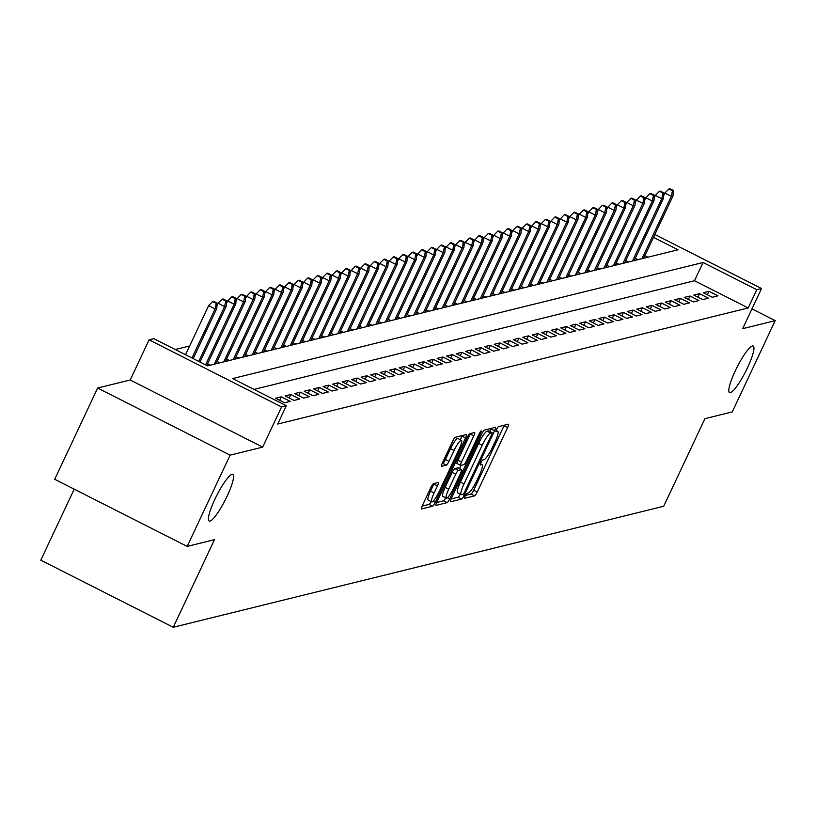 <?xml version="1.0" encoding="UTF-8"?>
<svg xmlns="http://www.w3.org/2000/svg" width="816" height="816" viewBox="0 0 816 816"><rect width="100%" height="100%" fill="white"/><g stroke="black" fill="none" stroke-linecap="round" stroke-linejoin="round"><path stroke-width="1.22" d="M465.253 495.955A2.805 0.52 116.9 0 0 464.63 498.301A2.805 0.52 116.9 0 0 464.722 498.301L474.637 495.853A4.009 0.734 116.9 0 0 477.258 492.048L507.603 427.543A4.009 0.734 116.9 0 0 508.48 424.198A4.009 0.734 116.9 0 0 508.358 424.187L498.443 426.635A2.805 0.52 116.9 0 0 496.618 429.308A2.805 0.52 116.9 0 0 495.995 431.644A2.805 0.52 116.9 0 0 496.087 431.654L497.372 431.338A12.821 2.356 116.9 0 1 497.77 431.358A12.821 2.356 116.9 0 1 494.955 442.068L492.425 447.443A12.821 2.356 116.9 0 1 484.051 459.643L482.766 459.959A2.805 0.52 116.9 0 0 480.93 462.631A2.805 0.52 116.9 0 0 480.318 464.977A2.805 0.52 116.9 0 0 480.4 464.977L481.685 464.661A12.821 2.356 116.9 0 1 482.083 464.692A12.821 2.356 116.9 0 1 479.278 475.391L476.748 480.767A12.821 2.356 116.9 0 1 468.364 492.966L467.078 493.282A2.805 0.52 116.9 0 0 465.253 495.955M227.083 496.22A26.132 4.804 116.9 0 0 232.815 474.412A26.132 4.804 116.9 0 0 214.914 499.229A26.132 4.804 116.9 0 0 209.192 521.036A26.132 4.804 116.9 0 0 227.083 496.22M747.456 367.832A26.132 4.804 116.9 0 0 753.178 346.015A26.132 4.804 116.9 0 0 735.287 370.831A26.132 4.804 116.9 0 0 729.565 392.639A26.132 4.804 116.9 0 0 747.456 367.832M433.49 483.684A4.009 0.734 116.9 0 0 430.868 487.499L422.351 505.594A4.009 0.734 116.9 0 0 421.474 508.939A4.009 0.734 116.9 0 0 421.597 508.939L432.602 506.226A4.009 0.734 116.9 0 0 435.224 502.411L465.579 437.917A4.009 0.734 116.9 0 0 466.456 434.571A4.009 0.734 116.9 0 0 466.334 434.561L455.318 437.274A4.009 0.734 116.9 0 0 452.707 441.089L442.415 462.947A4.009 0.734 116.9 0 0 441.538 466.293A4.009 0.734 116.9 0 0 441.66 466.303L446.372 465.14A4.009 0.734 116.9 0 0 448.994 461.326L454.094 450.483A10.72 1.969 116.9 0 1 461.438 440.303A10.72 1.969 116.9 0 1 459.082 449.259L439.1 491.722A10.72 1.969 116.9 0 1 431.766 501.901A10.72 1.969 116.9 0 1 434.112 492.946L437.447 485.867A4.009 0.734 116.9 0 0 438.325 482.531A4.009 0.734 116.9 0 0 438.192 482.521L433.49 483.684M187.17 546.404L54.703 479.288L97.645 388.028L230.112 455.144L187.17 546.404L214.496 539.662L173.267 627.28L663.704 506.267L704.932 418.659L732.258 411.917L775.2 320.647L742.652 328.685L761.542 288.527L756.789 289.7L748.201 307.948L277.726 424.034L286.314 405.776L281.571 406.949L149.104 339.833L153.847 338.66L207.55 365.874L678.025 249.788L653.504 237.364M230.112 455.144L262.67 447.107L281.571 406.949M451.36 498.433A4.009 0.734 116.9 0 0 450.483 501.779A4.009 0.734 116.9 0 0 450.616 501.789L461.621 499.066A4.009 0.734 116.9 0 0 464.243 495.251L494.588 430.756A4.009 0.734 116.9 0 0 495.465 427.411A4.009 0.734 116.9 0 0 495.343 427.4L484.337 430.114A4.009 0.734 116.9 0 0 481.715 433.928L451.36 498.433M447.117 502.646L436.101 505.359A4.009 0.734 116.9 0 1 435.979 505.359A4.009 0.734 116.9 0 1 436.856 502.013L467.211 437.509A4.009 0.734 116.9 0 1 469.832 433.694L474.545 432.531A4.009 0.734 116.9 0 1 474.667 432.541A4.009 0.734 116.9 0 1 473.79 435.887L461.479 462.05A4.009 0.734 116.9 0 0 460.601 465.395A4.009 0.734 116.9 0 0 460.724 465.395L463.845 464.63A4.009 0.734 116.9 0 0 466.466 460.816L479.288 433.582A2.805 0.52 116.9 0 1 481.205 430.919A2.805 0.52 116.9 0 1 480.593 433.255L449.728 498.831A4.009 0.734 116.9 0 1 447.117 502.646L443.537 500.83L436.621 502.544M775.2 320.647L751.964 308.876M712.266 297.259L717.968 295.851L709.022 291.322L703.31 292.73L712.266 297.259M702.76 299.605L708.461 298.197L699.516 293.668L693.814 295.076L702.76 299.605M693.253 301.951L698.955 300.543L690.01 296.014L684.308 297.422L693.253 301.951M683.757 304.297L689.459 302.889L680.503 298.35L674.801 299.758L683.757 304.297M674.251 306.643L679.952 305.235L670.997 300.696L665.295 302.104L674.251 306.643M664.744 308.989L670.446 307.581L661.49 303.042L655.789 304.45L664.744 308.989M655.238 311.335L660.94 309.927L651.994 305.388L646.292 306.796L655.238 311.335M645.731 313.681L651.433 312.273L642.488 307.734L636.786 309.142L645.731 313.681M636.225 316.027L641.937 314.619L632.981 310.08L627.28 311.488L636.225 316.027M626.729 318.362L632.431 316.965L623.475 312.426L617.773 313.834L626.729 318.362M617.222 320.708L622.924 319.301L613.969 314.772L608.267 316.18L617.222 320.708M607.716 323.054L613.418 321.647L604.472 317.118L598.771 318.526L607.716 323.054M598.21 325.4L603.911 323.993L594.966 319.464L589.264 320.872L598.21 325.4M588.703 327.746L594.405 326.339L585.46 321.81L579.758 323.218L588.703 327.746M579.207 330.092L584.909 328.685L575.953 324.146L570.251 325.553L579.207 330.092M569.701 332.438L575.402 331.031L566.447 326.492L560.745 327.899L569.701 332.438M560.194 334.784L565.896 333.377L556.951 328.838L551.239 330.245L560.194 334.784M550.688 337.13L556.39 335.723L547.444 331.184L541.742 332.591L550.688 337.13M541.181 339.476L546.883 338.069L537.938 333.53L532.236 334.937L541.181 339.476M531.685 341.822L537.387 340.415L528.431 335.876L522.73 337.283L531.685 341.822M522.179 344.158L527.881 342.761L518.925 338.222L513.223 339.629L522.179 344.158M512.672 346.504L518.374 345.097L509.419 340.568L503.717 341.975L512.672 346.504M503.166 348.85L508.868 347.443L499.922 342.914L494.221 344.321L503.166 348.85M493.66 351.196L499.361 349.789L490.416 345.26L484.714 346.667L493.66 351.196M484.153 353.542L489.865 352.135L480.91 347.606L475.208 349.013L484.153 353.542M474.657 355.888L480.359 354.481L471.403 349.952L465.701 351.349L474.657 355.888M465.151 358.234L470.852 356.827L461.897 352.288L456.195 353.695L465.151 358.234M455.644 360.58L461.346 359.173L452.401 354.634L446.699 356.041L455.644 360.58M446.138 362.926L451.84 361.519L442.894 356.98L437.192 358.387L446.138 362.926M436.631 365.272L442.333 363.865L433.388 359.326L427.686 360.733L436.631 365.272M427.135 367.618L432.837 366.211L423.881 361.672L418.18 363.079L427.135 367.618M417.629 369.964L423.331 368.557L414.375 364.018L408.673 365.425L417.629 369.964M408.122 372.3L413.824 370.892L404.879 366.364L399.167 367.771L408.122 372.3M398.616 374.646L404.318 373.238L395.372 368.71L389.671 370.117L398.616 374.646M389.11 376.992L394.811 375.584L385.866 371.056L380.164 372.463L389.11 376.992M379.603 379.338L385.315 377.93L376.36 373.402L370.658 374.809L379.603 379.338M370.107 381.684L375.809 380.276L366.853 375.748L361.151 377.145L370.107 381.684M360.601 384.03L366.302 382.622L357.347 378.083L351.645 379.491L360.601 384.03M351.094 386.376L356.796 384.968L347.851 380.429L342.149 381.837L351.094 386.376M341.588 388.722L347.29 387.314L338.344 382.775L332.642 384.183L341.588 388.722M332.081 391.068L337.793 389.66L328.838 385.121L323.136 386.529L332.081 391.068M322.585 393.414L328.287 392.006L319.331 387.467L313.63 388.875L322.585 393.414M313.079 395.76L318.781 394.352L309.825 389.813L304.123 391.221L313.079 395.76M303.572 398.096L309.274 396.688L300.329 392.159L294.617 393.567L303.572 398.096M294.066 400.442L299.768 399.034L290.822 394.505L285.121 395.913L294.066 400.442M284.56 402.788L290.261 401.38L281.316 396.851L275.614 398.259L284.56 402.788M748.201 307.948L694.498 280.745L254.031 389.416M189.659 345.964L175.267 349.513M648.026 257.193L644.915 255.622M635.266 258.254L638.041 259.661M625.77 260.6L628.534 261.997M616.264 262.946L619.038 264.343M606.757 265.292L609.532 266.689M597.251 267.628L600.025 269.035M587.744 269.974L590.519 271.381M578.248 272.32L581.012 273.727M568.742 274.666L571.506 276.073M559.235 277.012L562.01 278.419M549.729 279.358L552.503 280.765M540.223 281.704L542.997 283.111M530.716 284.05L533.491 285.457M521.22 286.396L523.984 287.793M511.714 288.742L514.488 290.139M502.207 291.088L504.982 292.485M492.701 293.423L495.475 294.831M483.194 295.769L485.969 297.177M473.698 298.115L476.462 299.523M464.192 300.461L466.966 301.869M454.685 302.807L457.46 304.215M445.179 305.153L447.953 306.561M435.673 307.499L438.447 308.907M426.176 309.845L428.941 311.253M416.67 312.191L419.434 313.589M407.164 314.537L409.938 315.935M397.657 316.883L400.432 318.281M388.151 319.229L390.925 320.627M378.644 321.565L381.419 322.973M369.148 323.911L371.912 325.319M359.642 326.257L362.416 327.665M350.135 328.603L352.91 330.011M340.629 330.949L343.403 332.357M331.123 333.295L333.897 334.703M321.626 335.641L324.391 337.049M312.12 337.987L314.894 339.385M302.614 340.333L305.388 341.731M293.107 342.679L295.882 344.077M283.601 345.025L286.375 346.423M274.094 347.361L276.869 348.769M264.598 349.707L267.362 351.115M255.092 352.053L257.866 353.461M245.585 354.399L248.36 355.807M236.079 356.745L238.853 358.153M226.573 359.091L229.347 360.499M217.076 361.437L219.841 362.845M207.57 363.783L210.344 365.191M74.205 489.172L40.8 560.164L173.267 627.28M262.67 447.107L130.203 379.991L97.645 388.028M130.203 379.991L149.104 339.833M756.789 289.7L703.086 262.487L232.611 378.573L286.314 405.776M654.86 234.478L761.542 288.527M694.498 280.745L703.086 262.487M709.022 291.322L707.39 294.79M699.516 293.668L697.884 297.136M690.01 296.014L688.378 299.482M680.503 298.35L678.871 301.828M670.997 300.696L669.365 304.174M661.49 303.042L659.858 306.51M651.994 305.388L650.362 308.856M642.488 307.734L640.856 311.202M632.981 310.08L631.349 313.548M623.475 312.426L621.843 315.894M613.969 314.772L612.337 318.24M604.472 317.118L602.84 320.586M594.966 319.464L593.334 322.932M585.46 321.81L583.828 325.278M575.953 324.146L574.321 327.624M566.447 326.492L564.815 329.97M556.951 328.838L555.308 332.306M547.444 331.184L545.812 334.652M537.938 333.53L536.306 336.998M528.431 335.876L526.799 339.344M518.925 338.222L517.293 341.69M509.419 340.568L507.787 344.036M499.922 342.914L498.29 346.382M490.416 345.26L488.784 348.728M480.91 347.606L479.278 351.074M471.403 349.952L469.771 353.42M461.897 352.288L460.265 355.766M452.401 354.634L450.769 358.102M442.894 356.98L441.262 360.448M433.388 359.326L431.756 362.794M423.881 361.672L422.249 365.14M414.375 364.018L412.743 367.486M404.879 366.364L403.237 369.832M395.372 368.71L393.74 372.178M385.866 371.056L384.234 374.524M376.36 373.402L374.728 376.87M366.853 375.748L365.221 379.216M357.347 378.083L355.715 381.562M347.851 380.429L346.219 383.897M338.344 382.775L336.712 386.243M328.838 385.121L327.206 388.589M319.331 387.467L317.699 390.935M309.825 389.813L308.193 393.281M300.329 392.159L298.697 395.627M290.822 394.505L289.19 397.973M281.316 396.851L279.684 400.319M465.518 495.404L471.056 494.047A4.009 0.734 116.9 0 0 473.678 490.232L504.023 425.728A4.009 0.734 116.9 0 0 504.268 425.197M489.794 431.531L491.008 428.941A4.009 0.734 116.9 0 0 491.252 428.41M451.126 498.964L458.041 497.25A4.009 0.734 116.9 0 0 460.306 494.159M462.958 494.302A2.805 0.52 116.9 0 0 464.783 491.64L491.426 435.02A2.805 0.52 116.9 0 0 492.048 432.674A2.805 0.52 116.9 0 0 491.956 432.674L490.6 433.01A12.821 2.356 116.9 0 0 482.225 445.21L464.008 483.908A12.821 2.356 116.9 0 0 461.203 494.608A12.821 2.356 116.9 0 0 461.601 494.639L462.958 494.302M488.519 430.93A2.805 0.52 116.9 0 0 488.468 430.868A2.805 0.52 116.9 0 0 488.376 430.858L491.956 432.674M461.203 494.608L457.623 492.803A12.821 2.356 116.9 0 1 460.428 482.093L478.645 443.394A12.821 2.356 116.9 0 1 487.019 431.195L488.376 430.858M460.52 465.293L457.144 463.59A4.009 0.734 116.9 0 1 457.021 463.58A4.009 0.734 116.9 0 1 457.898 460.234L470.21 434.071A4.009 0.734 116.9 0 0 470.444 433.541M461.071 465.314L459.53 468.598M448.708 489.192A10.72 1.969 116.9 0 0 446.352 498.137A10.72 1.969 116.9 0 0 453.696 487.958L460.734 472.994A4.009 0.734 116.9 0 0 461.611 469.649A4.009 0.734 116.9 0 0 461.489 469.649L458.368 470.414A4.009 0.734 116.9 0 0 455.746 474.229L448.708 489.192L445.128 487.376A10.72 1.969 116.9 0 0 442.772 496.322L446.352 498.137M458.113 467.935A4.009 0.734 116.9 0 0 458.031 467.843A4.009 0.734 116.9 0 0 457.909 467.833L461.489 469.649M445.128 487.376L452.166 472.413A4.009 0.734 116.9 0 1 454.787 468.598L457.909 467.833M443.537 500.83A4.009 0.734 116.9 0 0 445.75 497.831M431.766 501.901L428.186 500.086A10.72 1.969 116.9 0 1 430.532 491.13L433.867 484.061A4.009 0.734 116.9 0 0 434.102 483.531M461.438 440.303L457.858 438.488A10.72 1.969 116.9 0 0 450.514 448.667L454.094 450.483M442.18 463.478L442.792 463.325A4.009 0.734 116.9 0 0 445.414 459.51L450.514 448.667M460.285 439.722L461.999 436.101A4.009 0.734 116.9 0 0 462.233 435.571M422.107 506.124L429.022 504.41A4.009 0.734 116.9 0 0 431.154 501.585M673.424 190.536L669.844 188.72L668.896 188.955L672.476 190.771L673.424 190.536L673.006 195.911L671.293 196.34L664.846 193.066L663.724 195.473M672.476 190.771L671.293 196.34L641.957 258.692M673.006 195.911L643.661 258.274M664.846 193.066L668.896 188.955M663.918 192.882L660.338 191.066L659.389 191.301L662.969 193.117L663.918 192.882L663.5 198.257L661.786 198.676L655.35 195.412L654.218 197.819M662.969 193.117L661.786 198.676L632.451 261.038M663.5 198.257L634.154 260.61M655.35 195.412L659.389 191.301M654.422 195.228L650.842 193.412L649.883 193.647L653.463 195.463L654.422 195.228L653.993 200.603L652.29 201.022L645.844 197.758L644.711 200.165M653.463 195.463L652.29 201.022L622.945 263.384M653.993 200.603L624.658 262.956M645.844 197.758L649.883 193.647M644.915 197.574L641.335 195.758L640.387 195.993L643.967 197.809L644.915 197.574L644.497 202.949L642.784 203.368L636.337 200.104L635.205 202.511M643.967 197.809L642.784 203.368L613.438 265.73M644.497 202.949L615.152 265.302M636.337 200.104L640.387 195.993M635.409 199.92L631.829 198.104L630.88 198.339L634.46 200.155L635.409 199.92L634.991 205.295L633.277 205.714L626.831 202.45L625.699 204.857M634.46 200.155L633.277 205.714L603.932 268.076M634.991 205.295L605.645 267.648M626.831 202.45L630.88 198.339M625.903 202.266L622.322 200.45L621.374 200.685L624.954 202.501L625.903 202.266L625.484 207.641L623.771 208.06L617.324 204.796L616.192 207.203M624.954 202.501L623.771 208.06L594.425 270.412M625.484 207.641L596.139 269.994M617.324 204.796L621.374 200.685M616.396 204.602L612.816 202.796L611.867 203.031L615.448 204.836L616.396 204.602L615.978 209.987L614.264 210.406L607.828 207.142L606.696 209.549M615.448 204.836L614.264 210.406L584.929 272.758M615.978 209.987L586.633 272.34M607.828 207.142L611.867 203.031M606.9 206.948L603.32 205.142L602.361 205.377L605.941 207.182L606.9 206.948L606.472 212.333L604.768 212.752L598.322 209.488L597.19 211.895M605.941 207.182L604.768 212.752L575.423 275.104M606.472 212.333L577.136 274.686M598.322 209.488L602.361 205.377M597.394 209.294L593.813 207.478L592.865 207.713L596.445 209.528L597.394 209.294L596.965 214.669L595.262 215.098L588.815 211.834L587.683 214.231M596.445 209.528L595.262 215.098L565.916 277.45M596.965 214.669L567.63 277.032M588.815 211.834L592.865 207.713M587.887 211.64L584.307 209.824L583.358 210.059L586.939 211.874L587.887 211.64L587.469 217.015L585.755 217.444L579.309 214.18L578.177 216.577M586.939 211.874L585.755 217.444L556.41 279.796M587.469 217.015L558.124 279.378M579.309 214.18L583.358 210.059M578.381 213.986L574.801 212.17L573.852 212.405L577.432 214.22L578.381 213.986L577.963 219.361L576.249 219.79L569.803 216.526L568.67 218.923M577.432 214.22L576.249 219.79L546.904 282.142M577.963 219.361L548.617 281.724M569.803 216.526L573.852 212.405M568.874 216.332L565.294 214.516L564.346 214.751L567.926 216.566L568.874 216.332L568.456 221.707L566.743 222.136L560.296 218.861L559.174 221.269M567.926 216.566L566.743 222.136L537.407 284.488M568.456 221.707L539.111 284.07M560.296 218.861L564.346 214.751M559.368 218.678L555.788 216.862L554.839 217.097L558.419 218.912L559.368 218.678L558.95 224.053L557.236 224.471L550.8 221.207L549.668 223.615M558.419 218.912L557.236 224.471L527.901 286.834M558.95 224.053L529.604 286.406M550.8 221.207L554.839 217.097M549.872 221.024L546.292 219.208L545.333 219.443L548.913 221.258L549.872 221.024L549.443 226.399L547.74 226.817L541.294 223.553L540.161 225.961M548.913 221.258L547.74 226.817L518.395 289.18M549.443 226.399L520.108 288.752M541.294 223.553L545.333 219.443M540.365 223.37L536.785 221.554L535.837 221.789L539.417 223.604L540.365 223.37L539.947 228.745L538.234 229.163L531.787 225.899L530.655 228.307M539.417 223.604L538.234 229.163L508.888 291.526M539.947 228.745L510.602 291.098M531.787 225.899L535.837 221.789M530.859 225.716L527.279 223.9L526.33 224.135L529.91 225.95L530.859 225.716L530.441 231.091L528.727 231.509L522.281 228.245L521.149 230.653M529.91 225.95L528.727 231.509L499.382 293.872M530.441 231.091L501.095 293.444M522.281 228.245L526.33 224.135M521.353 228.062L517.772 226.246L516.824 226.481L520.404 228.296L521.353 228.062L520.934 233.437L519.221 233.855L512.774 230.591L511.652 232.999M520.404 228.296L519.221 233.855L489.875 296.218M520.934 233.437L491.589 295.79M512.774 230.591L516.824 226.481M511.846 230.398L508.266 228.592L507.317 228.827L510.898 230.632L511.846 230.398L511.428 235.783L509.714 236.201L503.278 232.937L502.146 235.345M510.898 230.632L509.714 236.201L480.379 298.554M511.428 235.783L482.083 298.136M503.278 232.937L507.317 228.827M502.35 232.744L498.77 230.938L497.811 231.173L501.391 232.978L502.35 232.744L501.922 238.129L500.218 238.547L493.772 235.283L492.64 237.691M501.391 232.978L500.218 238.547L470.873 300.9M501.922 238.129L472.586 300.482M493.772 235.283L497.811 231.173M492.844 235.09L489.263 233.274L488.315 233.509L491.895 235.324L492.844 235.09L492.425 240.465L490.712 240.893L484.265 237.629L483.133 240.026M491.895 235.324L490.712 240.893L461.366 303.246M492.425 240.465L463.08 302.828M484.265 237.629L488.315 233.509M483.337 237.436L479.757 235.62L478.808 235.855L482.389 237.67L483.337 237.436L482.919 242.811L481.205 243.239L474.759 239.975L473.627 242.372M482.389 237.67L481.205 243.239L451.86 305.592M482.919 242.811L453.574 305.174M474.759 239.975L478.808 235.855M473.831 239.782L470.251 237.966L469.302 238.201L472.882 240.016L473.831 239.782L473.413 245.157L471.699 245.585L465.253 242.321L464.12 244.718M472.882 240.016L471.699 245.585L442.354 307.938M473.413 245.157L444.067 307.52M465.253 242.321L469.302 238.201M464.324 242.128L460.744 240.312L459.796 240.547L463.376 242.362L464.324 242.128L463.906 247.503L462.193 247.931L455.756 244.667L454.624 247.064M463.376 242.362L462.193 247.931L432.857 310.284M463.906 247.503L434.561 309.866M455.756 244.667L459.796 240.547M454.828 244.474L451.248 242.658L450.289 242.893L453.869 244.708L454.828 244.474L454.4 249.849L452.696 250.277L446.25 247.003L445.118 249.41M453.869 244.708L452.696 250.277L423.351 312.63M454.4 249.849L425.065 312.212M446.25 247.003L450.289 242.893M445.322 246.82L441.742 245.004L440.793 245.239L444.373 247.054L445.322 246.82L444.893 252.195L443.19 252.613L436.744 249.349L435.611 251.756M444.373 247.054L443.19 252.613L413.845 314.976M444.893 252.195L415.558 314.548M436.744 249.349L440.793 245.239M435.815 249.166L432.235 247.35L431.287 247.585L434.867 249.4L435.815 249.166L435.397 254.541L433.684 254.959L427.237 251.695L426.105 254.102M434.867 249.4L433.684 254.959L404.338 317.322M435.397 254.541L406.052 316.894M427.237 251.695L431.287 247.585M426.309 251.512L422.729 249.696L421.78 249.931L425.36 251.746L426.309 251.512L425.891 256.887L424.177 257.305L417.731 254.041L416.599 256.448M425.36 251.746L424.177 257.305L394.832 319.668M425.891 256.887L396.545 319.24M417.731 254.041L421.78 249.931M416.803 253.858L413.222 252.042L412.274 252.277L415.854 254.092L416.803 253.858L416.384 259.233L414.671 259.651L408.224 256.387L407.102 258.794M415.854 254.092L414.671 259.651L385.336 322.014M416.384 259.233L387.039 321.586M408.224 256.387L412.274 252.277M407.296 256.193L403.716 254.388L402.767 254.623L406.348 256.428L407.296 256.193L406.878 261.579L405.164 261.997L398.728 258.733L397.596 261.14M406.348 256.428L405.164 261.997L375.829 324.35M406.878 261.579L377.533 323.932M398.728 258.733L402.767 254.623M397.8 258.539L394.22 256.734L393.261 256.969L396.841 258.774L397.8 258.539L397.372 263.925L395.668 264.343L389.222 261.079L388.09 263.486M396.841 258.774L395.668 264.343L366.323 326.696M397.372 263.925L368.036 326.278M389.222 261.079L393.261 256.969M388.294 260.885L384.713 259.07L383.765 259.304L387.345 261.12L388.294 260.885L387.875 266.271L386.162 266.689L379.715 263.425L378.583 265.832M387.345 261.12L386.162 266.689L356.816 329.042M387.875 266.271L358.53 328.624M379.715 263.425L383.765 259.304M378.787 263.231L375.207 261.416L374.258 261.65L377.839 263.466L378.787 263.231L378.369 268.607L376.655 269.035L370.209 265.771L369.077 268.168M377.839 263.466L376.655 269.035L347.31 331.388M378.369 268.607L349.024 330.97M370.209 265.771L374.258 261.65M369.281 265.577L365.701 263.762L364.752 263.996L368.332 265.812L369.281 265.577L368.863 270.953L367.149 271.381L360.703 268.117L359.57 270.514M368.332 265.812L367.149 271.381L337.804 333.734M368.863 270.953L339.517 333.316M360.703 268.117L364.752 263.996M359.774 267.923L356.194 266.108L355.246 266.342L358.826 268.158L359.774 267.923L359.356 273.299L357.643 273.727L351.206 270.463L350.074 272.86M358.826 268.158L357.643 273.727L328.307 336.08M359.356 273.299L330.011 335.662M351.206 270.463L355.246 266.342M350.278 270.269L346.698 268.454L345.739 268.688L349.319 270.504L350.278 270.269L349.85 275.645L348.146 276.073L341.7 272.799L340.568 275.206M349.319 270.504L348.146 276.073L318.801 338.426M349.85 275.645L320.515 338.008M341.7 272.799L345.739 268.688M340.772 272.615L337.192 270.8L336.243 271.034L339.823 272.85L340.772 272.615L340.343 277.991L338.64 278.409L332.194 275.145L331.061 277.552M339.823 272.85L338.64 278.409L309.295 340.772M340.343 277.991L311.008 340.343M332.194 275.145L336.243 271.034M331.265 274.961L327.685 273.146L326.737 273.38L330.317 275.196L331.265 274.961L330.847 280.337L329.134 280.755L322.687 277.491L321.555 279.898M330.317 275.196L329.134 280.755L299.788 343.118M330.847 280.337L301.502 342.689M322.687 277.491L326.737 273.38M321.759 277.307L318.179 275.492L317.23 275.726L320.81 277.542L321.759 277.307L321.341 282.683L319.627 283.101L313.181 279.837L312.049 282.244M320.81 277.542L319.627 283.101L290.282 345.464M321.341 282.683L291.995 345.035M313.181 279.837L317.23 275.726M312.253 279.653L308.672 277.838L307.724 278.072L311.304 279.888L312.253 279.653L311.834 285.029L310.121 285.447L303.685 282.183L302.552 284.59M311.304 279.888L310.121 285.447L280.786 347.81M311.834 285.029L282.489 347.381M303.685 282.183L307.724 278.072M302.756 281.989L299.176 280.184L298.217 280.418L301.798 282.224L302.756 281.989L302.328 287.375L300.625 287.793L294.178 284.529L293.046 286.936M301.798 282.224L300.625 287.793L271.279 350.146M302.328 287.375L272.993 349.727M294.178 284.529L298.217 280.418M293.25 284.335L289.67 282.53L288.721 282.764L292.301 284.57L293.25 284.335L292.822 289.721L291.118 290.139L284.672 286.875L283.54 289.282M292.301 284.57L291.118 290.139L261.773 352.492M292.822 289.721L263.486 352.073M284.672 286.875L288.721 282.764M283.744 286.681L280.163 284.866L279.215 285.1L282.795 286.916L283.744 286.681L283.325 292.067L281.612 292.485L275.165 289.221L274.033 291.628M282.795 286.916L281.612 292.485L252.266 354.838M283.325 292.067L253.98 354.419M275.165 289.221L279.215 285.1M274.237 289.027L270.657 287.212L269.708 287.446L273.289 289.262L274.237 289.027L273.819 294.403L272.105 294.831L265.659 291.567L264.527 293.964M273.289 289.262L272.105 294.831L242.76 357.184M273.819 294.403L244.474 356.765M265.659 291.567L269.708 287.446M264.731 291.373L261.151 289.558L260.202 289.792L263.782 291.608L264.731 291.373L264.313 296.749L262.599 297.177L256.153 293.913L255.031 296.31M263.782 291.608L262.599 297.177L233.264 359.53M264.313 296.749L234.967 359.111M256.153 293.913L260.202 289.792M255.224 293.719L251.644 291.904L250.696 292.138L254.276 293.954L255.224 293.719L254.806 299.095L253.093 299.523L246.656 296.259L245.524 298.656M254.276 293.954L253.093 299.523L223.757 361.876M254.806 299.095L225.461 361.457M246.656 296.259L250.696 292.138M245.728 296.065L242.148 294.25L241.189 294.484L244.769 296.3L245.728 296.065L245.3 301.441L243.596 301.869L237.15 298.595L236.018 301.002M244.769 296.3L243.596 301.869L214.251 364.222M245.3 301.441L215.965 363.803M237.15 298.595L241.189 294.484M236.222 298.411L232.642 296.596L231.693 296.83L235.273 298.646L236.222 298.411L235.804 303.787L234.09 304.205L227.644 300.941L226.511 303.348M235.273 298.646L234.09 304.205L205.55 364.854M235.804 303.787L206.774 365.476M227.644 300.941L231.693 296.83M226.715 300.757L223.135 298.942L222.187 299.176L225.767 300.992L226.715 300.757L226.297 306.133L224.584 306.551L218.137 303.287L217.005 305.694M225.767 300.992L224.584 306.551L198.767 361.417M226.297 306.133L199.991 362.039M218.137 303.287L222.187 299.176M217.209 303.103L213.629 301.288L212.68 301.522L216.26 303.338L217.209 303.103L216.791 308.479L215.077 308.897L208.631 305.633L185.538 354.715M216.26 303.338L215.077 308.897L191.984 357.979M216.791 308.479L193.198 358.601M208.631 305.633L212.68 301.522M480.389 463.998L481.685 464.661M496.067 430.675L497.372 431.338M504.023 425.728L507.603 427.543M473.678 490.232L477.258 492.048M471.056 494.047L474.637 495.853M491.008 428.941L494.588 430.756M462.56 494.404L464.243 495.251M458.041 497.25L461.621 499.066M487.019 431.195L490.6 433.01M478.645 443.394L482.225 445.21M460.428 482.093L464.008 483.908M470.21 434.071L473.79 435.887M457.898 460.234L461.479 462.05M479.675 432.796L480.593 433.255M447.474 497.689L449.728 498.831M454.787 468.598L458.368 470.414M452.166 472.413L455.746 474.229M433.867 484.061L437.447 485.867M430.532 491.13L434.112 492.946M445.414 459.51L448.994 461.326M442.792 463.325L446.372 465.14M461.999 436.101L465.579 437.917M433.041 501.31L435.224 502.411M429.022 504.41L432.602 506.226M480.43 463.845L482.083 464.692M496.118 430.522L497.77 431.358M488.468 430.868L492.048 432.674M457.021 463.58L460.601 465.395M458.031 467.843L461.611 469.649"/></g></svg>
